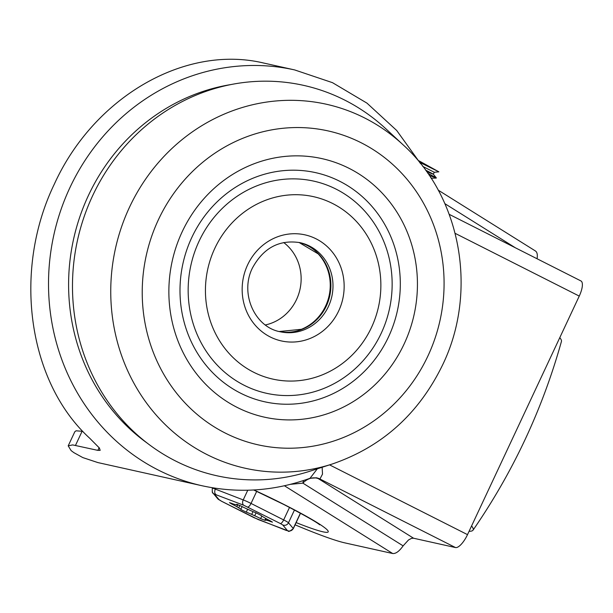 <?xml version="1.0" encoding="UTF-8"?>
<svg xmlns="http://www.w3.org/2000/svg" width="613" height="613" viewBox="0 0 613 613"><rect width="100%" height="100%" fill="white"/><g stroke="black" fill="none" stroke-linecap="round" stroke-linejoin="round"><path stroke-width="0.92" d="M455.152 233.346L579.254 296.094A15.647 5.379 -63.2 0 0 582.35 285.758A15.647 5.379 -63.2 0 0 580.917 280.93L449.214 214.335M290.593 484.308L302.899 483.144A15.647 12.942 122 0 1 307.902 479.351A15.647 12.942 122 0 1 310.293 478.408A15.647 12.942 122 0 1 318.369 478.653L319.932 478.998L455.497 547.555A15.647 5.379 -63.2 0 0 461.252 544.267A15.647 5.379 -63.2 0 0 467.512 534.636L329.572 464.876M317.312 468.83L310.017 478.278L316.714 477.849A15.647 14.635 102.5 0 1 319.932 478.998L322.515 474.11L322.139 467.275M420.572 163.633L396.703 130.485L366.949 103.122L332.484 82.663L294.661 69.928L263.667 63.039C185.088 44.236 93.965 96.946 54.335 184.122C12.444 270.9 27.914 381.93 89.751 438.28L99.375 447.988L100.18 450.356L97.865 450.371L72.648 444.9L68.204 445.85L74.84 431.69L76.066 430.801L82.793 431.337M295.091 524.828A104.325 8.544 25.1 0 0 344.82 542.873L392.68 553.516C395.776 553.853 399.255 551.309 403.124 545.869L408.488 539.976L411.461 538.375L413.568 538.229L318.369 478.653A15.647 14.635 102.5 0 0 315.948 477.703M403.124 545.869L302.899 483.144A15.647 7.295 67.6 0 1 303.657 480.5M68.204 445.85L71.123 450.616L73.905 452.67L82.832 457.597L97.85 462.57L202.19 485.78C238.557 493.649 274.501 491.151 310.017 478.278M537.065 258.755C537.701 254.786 537.164 252.196 535.463 251.001L438.203 190.137M579.254 296.094L467.512 534.636M455.497 547.555L413.568 538.229M381.217 333.273A108.677 101.658 -77.5 0 1 244.212 385.301A108.677 101.658 -77.5 0 1 199.087 241.17A108.677 101.658 -77.5 0 1 336.1 189.133A108.677 101.658 -77.5 0 1 381.217 333.273M214.834 248.28A93.46 87.429 102.5 0 0 253.644 372.237A93.46 87.429 102.5 0 0 371.47 327.488A93.46 87.429 102.5 0 0 332.667 203.539A93.46 87.429 102.5 0 0 214.834 248.28M388.504 336.951A117.367 109.796 -77.5 0 1 240.534 393.148A117.367 109.796 -77.5 0 1 191.8 237.484A117.367 109.796 -77.5 0 1 339.771 181.287A117.367 109.796 -77.5 0 1 388.504 336.951M92.594 195.815A199.961 187.057 102.5 0 0 114.938 411.162A199.961 187.057 102.5 0 0 309.963 471.198L332.208 464.026A186.467 174.429 102.5 0 1 150.346 408.043A186.467 174.429 102.5 0 1 129.504 207.225A186.467 174.429 102.5 0 1 403.178 144.898L386.06 128.975A199.961 187.057 102.5 0 0 92.594 195.815M299.006 242.441L318.185 253.874A45.906 42.941 -77.5 0 1 325.626 306.002A45.906 42.941 -77.5 0 1 301.412 329.296L279.199 331.526M283.689 242.533A45.906 42.941 -77.5 0 1 296.523 299.535A45.906 42.941 -77.5 0 1 265.36 324.951M559.784 337.663A208.658 17.095 25.1 0 1 561.439 341.433C542.482 409.277 513.012 472.186 473.021 530.176A208.658 17.095 25.1 0 1 469.068 531.318M471.566 525.985A208.658 17.095 25.1 0 1 473.021 530.176M433.376 174.215L434.28 172.276L422.74 166.391M425.46 170.031L433.199 174.046L436.333 177.916L429.299 175.494M433.353 174.23L426.571 171.563M431.337 178.575L431.529 178.161L430.625 177.486M241.039 509.618L246.273 512.139A8.697 0.713 25.1 0 1 251.721 514.414A18.474 1.517 -154.9 0 0 254.701 515.755A8.697 0.713 25.1 0 1 260.625 518.613L265.299 520.422A8.697 0.713 25.1 0 1 264.946 519.993A8.697 0.713 25.1 0 1 265.827 520.069A18.474 1.517 -154.9 0 0 266.456 520.222A18.474 1.517 -154.9 0 0 266.962 520.322A8.697 0.713 25.1 0 1 270.785 521.632L272.456 522.146L269.988 520.682A8.697 0.713 25.1 0 1 265.069 518.046A18.474 1.517 -154.9 0 0 263.222 516.951A8.697 0.713 25.1 0 1 261.123 515.418L255.652 512.652A8.697 0.713 25.1 0 1 250.204 510.376A18.474 1.517 -154.9 0 0 247.223 509.028A8.697 0.713 25.1 0 1 241.292 506.177L236.618 504.361A8.697 0.713 25.1 0 1 236.978 504.798A8.697 0.713 25.1 0 1 236.097 504.721A18.474 1.517 -154.9 0 0 235.469 504.56A18.474 1.517 -154.9 0 0 234.955 504.468A8.697 0.713 25.1 0 1 231.132 503.15L229.469 502.645L231.929 504.108A8.697 0.713 25.1 0 1 236.856 506.736A18.474 1.517 -154.9 0 0 238.695 507.832A8.697 0.713 25.1 0 1 240.802 509.372L241.039 509.618M434.211 172.299L438.862 171.824L418.878 160.767M427.698 173.157L436.326 177.916M419.851 162.399L438.862 171.824M444.877 203.669L515.357 247.775M231.139 84.525A197.355 184.613 102.5 0 0 88.448 195.424A197.355 184.613 102.5 0 0 147.128 443.046M294.661 69.928A213.002 199.256 102.5 0 0 69.936 187.593A213.002 199.256 102.5 0 0 202.19 485.78M296.14 522.59A78.249 6.414 -154.9 0 0 322.959 531.816A78.249 6.414 -154.9 0 0 284.394 504.668A78.249 6.414 -154.9 0 0 253.897 489.971M392.68 553.516L284.44 485.772M97.865 450.371L99.13 447.674M75.491 445.398L82.142 431.192M182.184 231.768A132.431 123.88 102.5 0 0 237.17 407.407A132.431 123.88 102.5 0 0 404.12 344A132.431 123.88 102.5 0 0 349.142 168.368A132.431 123.88 102.5 0 0 182.184 231.768M338.69 310.914A54.335 50.833 102.5 0 0 316.124 238.848A54.335 50.833 102.5 0 0 247.621 264.862A54.335 50.833 102.5 0 0 270.18 336.928A54.335 50.833 102.5 0 0 338.69 310.914M300.064 242.664A45.646 42.695 -77.5 0 1 328.399 306.561A45.646 42.695 -77.5 0 1 280.248 331.771C254.793 327.265 239.522 293.451 252.495 267.881C263.513 247.821 279.375 239.415 300.064 242.664M158.399 219.745A160.805 150.423 -77.5 0 1 361.141 142.752A160.805 150.423 -77.5 0 1 427.905 356.03A160.805 150.423 -77.5 0 1 225.17 433.016A160.805 150.423 -77.5 0 1 158.399 219.745M279.206 331.526A45.646 42.695 102.5 0 0 326.3 306.094A45.646 42.695 102.5 0 0 299.014 242.449M286.003 530.314A4.345 2.781 111.2 0 0 286.271 530.444C289.229 530.276 286.853 533.639 293.298 528.651A8.697 0.713 -154.9 0 0 293.236 528.483L288.478 522.789A8.697 0.713 -154.9 0 0 286.907 521.678A8.697 0.713 -154.9 0 0 283.658 519.924L251.031 503.434A8.697 0.713 -154.9 0 0 246.985 501.503A8.697 0.713 -154.9 0 0 243.223 499.917A4.345 2.781 111.2 0 0 242.625 503.104A4.345 2.781 111.2 0 0 243.798 505.273L280.325 523.517L282.739 524.95L287.489 530.643L258.127 519.518L221.592 501.265L219.186 499.833L214.427 494.139L243.798 505.273M247.698 507.028A4.345 1.487 -63.2 0 0 249.292 506.116A4.345 1.487 -63.2 0 0 251.031 503.434L256.686 491.365M289.52 507.411L283.658 519.924A4.345 1.487 116.8 0 1 281.919 522.605A4.345 1.487 116.8 0 1 280.325 523.517M282.739 524.95A4.345 4.268 -39.9 0 0 288.478 522.789L294.47 510.001M300.401 513.181L293.236 528.483A4.345 4.268 140.1 0 1 287.489 530.643M247.767 490.216L243.223 499.917L215.347 489.113A8.697 0.713 -154.9 0 0 212.88 488.293A8.697 0.713 -154.9 0 0 212.297 488.293C212.182 491.902 212.389 493.473 212.933 493.005A4.345 4.268 -39.9 0 0 214.427 494.139M215.922 494.469A4.345 2.781 -68.8 0 1 214.757 492.308A4.345 2.781 -68.8 0 1 215.347 489.113L215.738 488.277M247.637 509.211L246.273 512.139M265.827 520.069L266.402 518.828M232.181 503.572L231.929 504.108M239.813 505.441L238.695 507.832M240.802 509.372L242.104 506.591M236.856 506.736L237.859 504.583M267.406 519.372L266.962 520.322M270.785 521.632L271 521.188M256.081 512.813L254.701 515.755M260.625 518.613L261.812 516.085M251.721 514.414L253.023 511.617M258.678 519.732A4.345 2.781 -68.8 0 1 258.395 519.648A4.345 2.781 -68.8 0 1 258.127 519.518M221.362 501.143A4.345 1.487 -63.2 0 0 221.469 501.219L254.096 517.709L286.271 530.444A4.345 2.781 111.2 0 0 286.608 530.544M219.186 499.833A4.345 4.268 140.1 0 1 217.684 498.698L221.469 501.219A4.345 1.487 -63.2 0 0 221.592 501.265M212.205 491.749A4.345 4.268 -39.9 0 0 212.933 493.005L217.684 498.698M253.69 489.986L283.589 504.376C304.561 515.28 316.599 522.092 319.702 524.82M332.208 464.026C381.93 446.954 418.702 413.974 442.525 365.087C478.025 292.148 461.42 197.44 403.178 144.898M236.978 504.798L237.193 504.338M264.946 519.993L265.682 518.414M212.297 488.293L212.535 487.779M293.298 528.651L300.516 513.25M436.249 178.092L431.46 178.184"/></g></svg>
